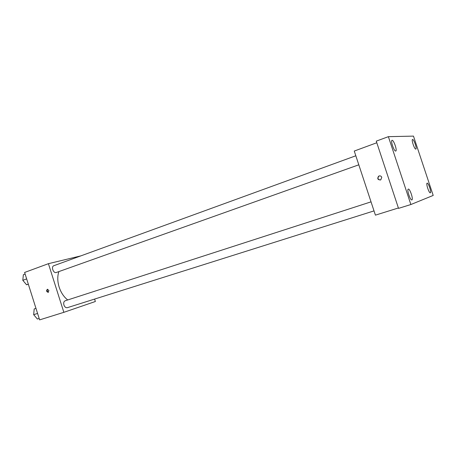 <?xml version="1.0" encoding="UTF-8"?>
<svg xmlns="http://www.w3.org/2000/svg" width="456" height="456" viewBox="0 0 456 456"><rect width="100%" height="100%" fill="white"/><g stroke="black" fill="none" stroke-linecap="round" stroke-linejoin="round"><path stroke-width="0.68" d="M94.597 299.079L95.367 301.502L63.851 312.326L39.615 319.884L24.613 272.449L48.416 263.682L80.832 255.879M58.864 271.594C57.336 276.256 57.427 281.426 59.143 287.098C60.967 292.604 63.823 296.89 67.699 299.957M63.851 312.326L48.416 263.682M371.03 201.848L65.185 300.772C63.811 301.445 63.384 302.858 63.908 305.001C64.706 307.036 65.852 307.931 67.346 307.68L374.017 210.894M358.804 164.815L56.356 272.483C53.426 273.72 50.816 266.617 53.865 265.7L355.822 155.775M48.889 290.443L48.193 292.347C46.444 291.709 46.17 290.694 47.361 289.292L48.889 290.443M48.507 292.188C47.156 291.532 46.871 290.557 47.658 289.269M398.39 207.976L375.419 215.141L354.261 151.05L376.804 142.751M433.2 195.43L410.873 204.527L398.527 208.375L376.268 141.138L388.375 136.663L413.478 136.116L433.2 195.43M381.78 177.293L380.806 179.835C377.767 180.029 377.032 178.809 378.6 176.193C380.025 175.531 381.085 175.902 381.78 177.293M380.367 180.029C377.836 179.504 377.351 178.199 378.925 176.124L379.495 175.862M410.873 204.527L388.375 136.663M415.809 149.101C414.521 149.488 411.187 139.684 412.537 139.479L412.606 139.468C413.917 139.183 417.2 148.873 415.861 149.089L415.809 149.101M395.688 151.061C394.081 151.512 390.359 140.608 392.023 140.323L392.12 140.3C393.762 139.975 397.415 150.742 395.768 151.044L395.688 151.061M411.888 199.899L411.865 199.905C410.314 200.703 406.575 189.354 408.302 189.103L408.302 189.103C409.858 188.339 413.569 199.534 411.888 199.899M430.339 192.825L430.327 192.825C429.096 193.492 425.733 183.335 427.129 183.158L427.129 183.158C428.366 182.52 431.701 192.552 430.339 192.825M28.352 284.276L26.551 284.766L22.8 280.303L23.37 274.711L25.126 274.067M28.312 284.145L26.551 284.766M26.659 278.912L22.8 280.303M39.165 318.47L37.381 319.029L33.67 314.68L34.194 308.946L35.973 308.364M37.574 313.432L33.67 314.68M378.925 176.124L378.6 176.193"/></g></svg>
